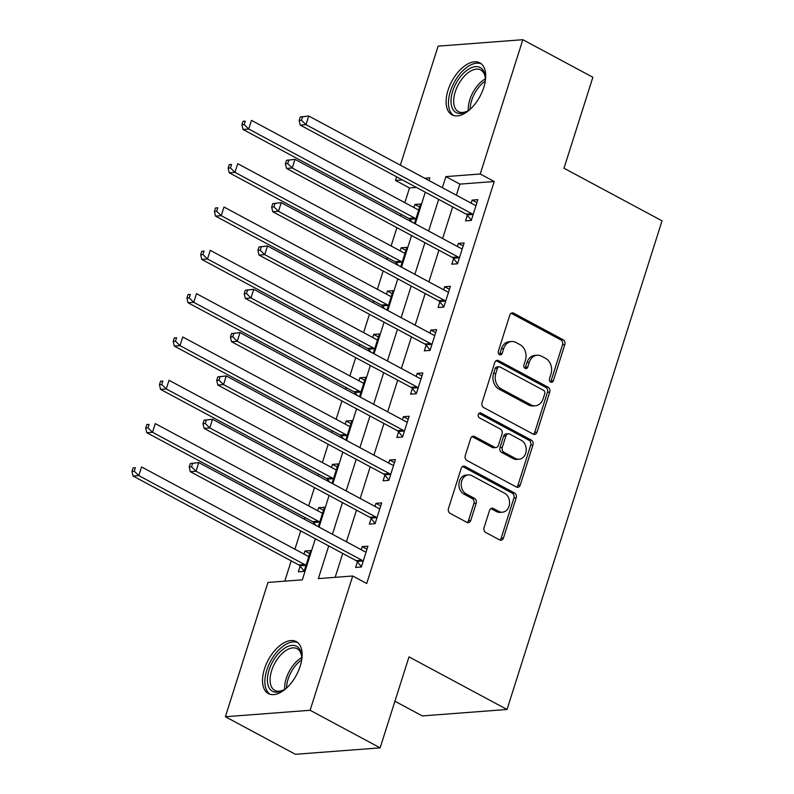 <?xml version="1.0" encoding="UTF-8"?>
<svg xmlns="http://www.w3.org/2000/svg" width="794" height="794" viewBox="0 0 794 794"><rect width="100%" height="100%" fill="white"/><g stroke="black" fill="none" stroke-linecap="round" stroke-linejoin="round"><path stroke-width="1.19" d="M550.659 382.103A2.6 2.064 85.6 0 0 551.612 382.311A2.6 2.064 85.6 0 0 553.339 380.753L564.812 344.606A3.712 2.948 85.6 0 0 563.135 339.733L513.649 313.183A3.712 2.948 85.6 0 0 512.289 312.886A3.712 2.948 85.6 0 0 509.817 315.109L498.354 351.256A2.6 2.064 85.6 0 0 499.525 354.67A2.6 2.064 85.6 0 0 500.478 354.878A2.6 2.064 85.6 0 0 502.205 353.32L503.684 348.635A11.88 9.439 85.6 0 1 511.584 341.519A11.88 9.439 85.6 0 1 515.941 342.472L520.06 344.685A11.88 9.439 85.6 0 1 525.41 360.287L523.921 364.972A2.6 2.064 85.6 0 0 525.092 368.386A2.6 2.064 85.6 0 0 526.045 368.595A2.6 2.064 85.6 0 0 527.772 367.036L529.261 362.352A11.88 9.439 85.6 0 1 537.151 355.236A11.88 9.439 85.6 0 1 541.508 356.188L545.637 358.402A11.88 9.439 85.6 0 1 550.976 374.004L549.498 378.688A2.6 2.064 85.6 0 0 550.659 382.103M550.441 381.954A2.6 2.064 85.6 0 0 551.056 380.922L562.519 344.785A3.712 2.948 85.6 0 0 560.852 339.901L511.356 313.352A3.712 2.948 85.6 0 0 511.167 313.263M499.297 354.521A2.6 2.064 85.6 0 0 499.912 353.489L501.401 348.814L503.684 348.635M524.864 368.237A2.6 2.064 85.6 0 0 525.479 367.205L526.968 362.53L529.261 362.352M264.452 668.955A29.497 15.979 118.2 0 1 296.251 641.602A29.497 15.979 118.2 0 1 300.172 666.235A29.497 15.979 118.2 0 1 268.372 693.579A29.497 15.979 118.2 0 1 264.452 668.955M448.044 90.198A29.497 15.979 118.2 0 1 479.844 62.855A29.497 15.979 118.2 0 1 483.764 87.479A29.497 15.979 118.2 0 1 451.955 114.832A29.497 15.979 118.2 0 1 448.044 90.198M484.082 527.593A3.712 2.948 85.6 0 0 485.749 532.476L499.634 539.92A3.712 2.948 85.6 0 0 500.994 540.218A3.712 2.948 85.6 0 0 503.465 537.995L516.199 497.858A3.712 2.948 85.6 0 0 514.522 492.975L465.036 466.425A3.712 2.948 85.6 0 0 463.676 466.128A3.712 2.948 85.6 0 0 461.205 468.351L448.471 508.497A3.712 2.948 85.6 0 0 450.148 513.371L466.922 522.373A3.712 2.948 85.6 0 0 468.281 522.67A3.712 2.948 85.6 0 0 470.743 520.437L476.192 503.267A3.712 2.948 85.6 0 0 474.524 498.384L466.207 493.928A9.925 7.89 85.6 0 1 461.274 483.099A9.925 7.89 85.6 0 1 468.341 474.921A9.925 7.89 85.6 0 1 471.983 475.725L504.557 493.203A9.925 7.89 85.6 0 1 509.5 504.021A9.925 7.89 85.6 0 1 502.423 512.199A9.925 7.89 85.6 0 1 498.791 511.405L493.362 508.488A3.712 2.948 85.6 0 0 491.992 508.19A3.712 2.948 85.6 0 0 489.531 510.413L484.082 527.593M400.345 165.172L438.099 46.151L522.839 39.7L592.86 77.266L563.998 168.239L662.037 220.831L507.029 709.479L408.989 656.886L380.137 747.849L310.117 710.283L225.377 716.734L267.975 582.439L302.325 579.828L315.357 538.759M522.839 39.7L480.231 173.995L445.881 176.605L442.357 187.712M328.726 545.925L318.364 578.608L352.715 575.997L366.719 583.511L494.235 181.508L480.231 173.995M352.715 575.997L310.117 710.283M533.191 434.129A3.712 2.948 85.6 0 0 534.551 434.427A3.712 2.948 85.6 0 0 537.022 432.204L549.756 392.057A3.712 2.948 85.6 0 0 548.088 387.184L498.592 360.635A3.712 2.948 85.6 0 0 497.233 360.337A3.712 2.948 85.6 0 0 494.771 362.56L482.037 402.697A3.712 2.948 85.6 0 0 483.705 407.58L533.191 434.129M532.973 444.958L520.239 485.094A3.712 2.948 85.6 0 1 517.777 487.327A3.712 2.948 85.6 0 1 516.418 487.02L466.922 460.47A3.712 2.948 85.6 0 1 465.254 455.597L470.703 438.417A3.712 2.948 85.6 0 1 473.174 436.194A3.712 2.948 85.6 0 1 474.534 436.492L494.602 447.26A3.712 2.948 85.6 0 0 495.962 447.558A3.712 2.948 85.6 0 0 498.434 445.335L502.046 433.941A3.712 2.948 85.6 0 0 500.379 429.058L479.477 417.852A2.6 2.064 85.6 0 1 478.187 415.024A2.6 2.064 85.6 0 1 480.042 412.88A2.6 2.064 85.6 0 1 480.995 413.088L531.305 440.084A3.712 2.948 85.6 0 1 532.973 444.958L530.69 445.126L517.956 485.273L520.239 485.094M494.235 181.508L459.885 184.119L456.361 195.225M452.669 206.887L442.625 238.537M438.923 250.199L428.879 281.86M425.187 293.522L415.143 325.183M411.441 336.845L401.397 368.505M397.705 380.157L387.661 411.818M383.959 423.48L373.914 455.141M370.212 466.803L360.178 498.463M356.476 510.125L346.432 541.776M342.73 553.438L335.157 577.337M467.329 215.253L465.542 220.891L471.269 220.454L477.869 199.661L472.142 200.098L471.17 203.165M453.592 258.566L451.806 264.204L457.523 263.777L464.123 242.984L458.396 243.411L457.423 246.477M439.846 301.889L438.06 307.526L443.786 307.089L450.387 286.297L444.66 286.733L443.687 289.8M426.11 345.211L424.324 350.849L430.04 350.412L436.64 329.619L430.914 330.056L429.941 333.123M412.364 388.534L410.577 394.171L416.304 393.735L422.894 372.942L417.178 373.369L416.205 376.445M398.628 431.847L396.831 437.484L402.558 437.047L409.158 416.255L403.431 416.691L402.459 419.758M384.882 475.169L383.095 480.807L388.822 480.37L395.412 459.577L389.685 460.014L388.713 463.081M371.135 518.492L369.349 524.129L375.076 523.693L381.676 502.9L375.949 503.336L374.976 506.403M357.399 561.805L355.613 567.442L361.339 567.005L367.93 546.212L362.203 546.649L361.23 549.716M416.403 187.424L409.506 187.95L404.841 202.649M401.149 214.311L400.613 215.998M396.911 227.66L391.105 245.971M387.403 257.633L386.867 259.32M383.165 270.982L377.358 289.294M373.656 300.956L373.13 302.643M369.428 314.305L363.622 332.607M359.92 344.268L359.384 345.966M355.682 357.618L349.876 375.929M346.174 387.591L345.638 389.278M341.946 400.94L336.14 419.252M332.438 430.914L331.902 432.601M328.2 444.263L322.394 462.574M318.692 474.226L318.156 475.924M314.464 487.585L308.648 505.887M304.956 517.549L304.42 519.236M300.718 530.898L294.911 549.21M291.209 560.872L284.768 581.168M414.458 223.432L420.612 204.018L414.885 204.455L413.912 207.522M410.081 219.61L409.684 220.871M400.712 266.754L406.875 247.331L401.149 247.768L400.176 250.835M396.335 262.923L395.938 264.184M386.976 310.067L393.129 290.654L387.403 291.09L386.43 294.157M382.599 306.246L382.202 307.506M373.23 353.39L379.393 333.976L373.666 334.413L372.694 337.48M368.853 349.568L368.456 350.829M359.483 396.712L365.647 377.289L359.92 377.726L358.948 380.792M355.117 392.881L354.71 394.152M345.747 440.025L351.901 420.612L346.184 421.048L345.211 424.115M341.37 436.204L340.973 437.464M332.001 483.348L338.165 463.934L332.438 464.371L331.465 467.438M327.634 479.526L327.227 480.787M318.265 526.67L324.418 507.257L318.692 507.684L317.719 510.76M313.888 522.839L313.491 524.109M300.142 566.162L298.355 571.799L304.082 571.362L310.682 550.57L304.956 551.006L303.983 554.073M394.926 701.241L422.299 715.92L507.029 709.479M380.137 747.849L295.408 754.3L225.377 716.734M409.506 187.95L395.501 180.437L396.643 176.834M428.988 180.536L429.852 177.826L424.671 178.223M402.389 179.91L395.501 180.437M319.059 527.097L329.103 495.436M332.805 483.774L342.839 452.114M346.541 440.452L356.585 408.801M360.287 397.139L370.332 365.478M374.024 353.816L384.068 322.156M387.77 310.494L397.814 278.833M401.506 267.181L411.55 235.52M415.252 223.858L425.296 192.198M438.665 199.373L428.621 231.024M424.919 242.686L414.875 274.347M411.183 286.009L401.139 317.669M397.437 329.331L387.393 360.992M383.691 372.644L373.656 404.305M369.954 415.967L359.91 447.627M356.208 459.289L346.164 490.95M342.472 502.612L332.428 534.263M459.885 184.119L445.881 176.605M414.885 204.455L419.659 207.016M401.149 247.768L405.923 250.328M387.403 291.09L392.176 293.651M373.666 334.413L378.44 336.974M359.92 377.726L364.694 380.286M346.184 421.048L350.958 423.609M332.438 464.371L337.212 466.932M318.692 507.684L323.466 510.254M304.956 551.006L309.729 553.567M472.142 200.098L476.916 202.659M458.396 243.411L463.17 245.971M444.66 286.733L449.434 289.294M430.914 330.056L435.688 332.617M417.178 373.369L421.951 375.939M403.431 416.691L408.205 419.252M389.685 460.014L394.459 462.574M375.949 503.336L380.723 505.897M362.203 546.649L366.977 549.21M537.151 355.236L534.868 355.404A11.88 9.439 85.6 0 0 526.968 362.53M511.584 341.519L509.291 341.688A11.88 9.439 85.6 0 0 501.401 348.814M533.389 434.219A3.712 2.948 85.6 0 0 534.729 432.373L547.463 392.236A3.712 2.948 85.6 0 0 545.796 387.363L496.31 360.813A3.712 2.948 85.6 0 0 496.111 360.714M544.724 393.735A2.6 2.064 85.6 0 0 543.553 390.32L500.111 367.017A2.6 2.064 85.6 0 0 499.158 366.808A2.6 2.064 85.6 0 0 497.431 368.366L495.863 373.299A11.88 9.439 85.6 0 0 501.213 388.911L530.898 404.831A11.88 9.439 85.6 0 0 535.255 405.794A11.88 9.439 85.6 0 0 543.156 398.667L544.724 393.735M499.158 366.808L496.865 366.987A2.6 2.064 85.6 0 0 495.138 368.545L497.431 368.366M535.255 405.794L532.963 405.972A11.88 9.439 85.6 0 1 528.615 405.009L498.92 389.08A11.88 9.439 85.6 0 1 493.58 373.478L495.138 368.545M516.606 487.119A3.712 2.948 85.6 0 0 517.956 485.273M495.962 447.558L493.67 447.737A3.712 2.948 85.6 0 1 492.31 447.439L472.241 436.67A3.712 2.948 85.6 0 0 472.053 436.571M478.941 413.396L529.012 440.253L531.305 440.084M515.425 458.436A9.925 7.89 85.6 0 0 519.068 459.23A9.925 7.89 85.6 0 0 526.144 451.052A9.925 7.89 85.6 0 0 521.201 440.233L509.728 434.08A3.712 2.948 85.6 0 0 508.359 433.772A3.712 2.948 85.6 0 0 505.897 436.005L502.284 447.399A3.712 2.948 85.6 0 0 503.952 452.272L515.425 458.436L513.142 458.604A9.925 7.89 85.6 0 0 516.775 459.408L519.068 459.23M508.359 433.772L506.076 433.951A3.712 2.948 85.6 0 0 503.604 436.174L505.897 436.005M513.142 458.604L501.659 452.451A3.712 2.948 85.6 0 1 499.992 447.568L503.604 436.174M530.69 445.126A3.712 2.948 85.6 0 0 529.012 440.253M502.423 512.199L500.141 512.378A9.925 7.89 85.6 0 1 496.498 511.574L491.069 508.666A3.712 2.948 85.6 0 0 490.871 508.567M468.341 474.921L466.048 475.1A9.925 7.89 85.6 0 0 458.982 483.278A9.925 7.89 85.6 0 0 463.914 494.096L466.207 493.928M467.11 522.462A3.712 2.948 85.6 0 0 468.46 520.616L473.909 503.436A3.712 2.948 85.6 0 0 472.232 498.563L463.914 494.096M499.823 540.009A3.712 2.948 85.6 0 0 501.173 538.163L513.907 498.027A3.712 2.948 85.6 0 0 512.239 493.153L462.743 466.604A3.712 2.948 85.6 0 0 462.555 466.505M418.825 209.656L418.418 209.636A3.781 3.007 -94.4 0 1 417.287 209.328L251.47 120.37L248.721 129.035L242.994 129.472L408.821 218.429A3.781 3.007 -94.4 0 1 409.783 219.243L412.215 222.231M244.185 124.618L245.286 121.145L242.994 121.323L241.902 124.787L244.185 124.618L248.721 129.035L414.537 217.993A3.781 3.007 -94.4 0 1 415.51 218.807L415.808 219.174M242.994 121.323L245.286 121.145M242.994 129.472L241.902 124.787M300.251 116.966L299.149 120.43L301.442 120.261L302.544 116.797L300.251 116.966L308.727 116.013L474.544 204.971A3.781 3.007 85.6 0 0 475.666 205.279L476.072 205.299M302.544 116.797L308.727 116.013L305.978 124.678L300.251 125.115L466.068 214.072A3.781 3.007 85.6 0 1 467.031 214.886L471.348 220.186M473.055 214.817L472.758 214.449A3.781 3.007 85.6 0 0 471.795 213.636L305.978 124.678L301.442 120.261M299.149 120.43L300.251 125.115M405.079 252.968L404.672 252.958A3.781 3.007 -94.4 0 1 403.551 252.651L237.734 163.693L234.984 172.358L229.258 172.794L395.075 261.752A3.781 3.007 -94.4 0 1 396.037 262.556L398.469 265.543M230.449 167.931L231.55 164.467L229.258 164.646L228.156 168.11L230.449 167.931L234.984 172.358L400.801 261.315A3.781 3.007 -94.4 0 1 401.764 262.119L402.062 262.486M229.258 164.646L231.55 164.467M229.258 172.794L228.156 168.11M391.343 296.291L390.936 296.281A3.781 3.007 -94.4 0 1 389.804 295.964L223.987 207.016L221.238 215.68L215.511 216.107L381.328 305.065A3.781 3.007 -94.4 0 1 382.301 305.879L384.733 308.866M216.702 211.254L217.804 207.79L215.511 207.959L214.42 211.432L216.702 211.254L221.238 215.68L387.055 304.628A3.781 3.007 -94.4 0 1 388.028 305.442L388.326 305.809M215.511 207.959L217.804 207.79M215.511 216.107L214.42 211.432M377.597 339.614L377.19 339.594A3.781 3.007 -94.4 0 1 376.068 339.286L210.241 250.328L207.502 258.993L201.775 259.43L367.592 348.387A3.781 3.007 -94.4 0 1 368.555 349.201L370.987 352.189M202.966 254.576L204.058 251.112L201.775 251.281L200.674 254.745L202.966 254.576L207.502 258.993L373.319 347.951A3.781 3.007 -94.4 0 1 374.282 348.764L374.579 349.132M201.775 251.281L204.058 251.112M201.775 259.43L200.674 254.745M286.505 160.289L285.413 163.753L287.696 163.574L288.798 160.11L286.505 160.289L294.981 159.336L460.798 248.294A3.781 3.007 85.6 0 0 461.929 248.601L462.336 248.621M288.798 160.11L294.981 159.336L292.232 168L286.505 168.437L452.322 257.395A3.781 3.007 85.6 0 1 453.295 258.199L457.612 263.509M459.319 258.139L459.021 257.772A3.781 3.007 85.6 0 0 458.049 256.958L292.232 168L287.696 163.574M285.413 163.753L286.505 168.437M272.769 203.601L271.667 207.075L273.96 206.897L275.052 203.433L272.769 203.601L281.235 202.659L447.062 291.616A3.781 3.007 85.6 0 0 448.183 291.924L448.59 291.934M275.052 203.433L281.235 202.659L278.496 211.323L272.769 211.76L438.586 300.708A3.781 3.007 85.6 0 1 439.548 301.522L443.866 306.831M445.573 301.452L445.275 301.085A3.781 3.007 85.6 0 0 444.312 300.271L278.496 211.323L273.96 206.897M271.667 207.075L272.769 211.76M259.023 246.924L257.921 250.388L260.214 250.219L261.315 246.755L259.023 246.924L267.499 245.971L433.316 334.929A3.781 3.007 85.6 0 0 434.437 335.247L434.854 335.257M261.315 246.755L267.499 245.971L264.749 254.636L259.023 255.073L424.84 344.03A3.781 3.007 85.6 0 1 425.812 344.844L430.13 350.144M431.837 344.775L431.529 344.407A3.781 3.007 85.6 0 0 430.566 343.594L264.749 254.636L260.214 250.219M257.921 250.388L259.023 255.073M363.86 382.926L363.444 382.916A3.781 3.007 -94.4 0 1 362.322 382.609L196.505 293.651L193.756 302.316L188.029 302.752L353.846 391.71A3.781 3.007 -94.4 0 1 354.819 392.514L357.25 395.511M189.22 297.889L190.322 294.425L188.029 294.604L186.927 298.068L189.22 297.889L193.756 302.316L359.573 391.273A3.781 3.007 -94.4 0 1 360.536 392.087L360.843 392.454M188.029 294.604L190.322 294.425M188.029 302.752L186.927 298.068M245.286 290.247L244.185 293.711L246.477 293.542L247.569 290.068L245.286 290.247L253.752 289.294L419.569 378.252A3.781 3.007 85.6 0 0 420.701 378.559L421.108 378.579M247.569 290.068L253.752 289.294L251.003 297.958L245.286 298.395L411.103 387.353A3.781 3.007 85.6 0 1 412.066 388.167L416.384 393.467M418.091 388.097L417.793 387.73A3.781 3.007 85.6 0 0 416.83 386.916L251.003 297.958L246.477 293.542M244.185 293.711L245.286 298.395M471.209 108.292A25.527 13.826 118.2 0 1 466.763 111.458A25.527 13.826 118.2 0 1 453.989 110.892A25.527 13.826 118.2 0 1 458.466 79.37A25.527 13.826 118.2 0 1 482.295 69.197A25.527 13.826 118.2 0 1 485.223 77.058A25.527 13.826 118.2 0 1 485.045 82.516M485.273 77.941A23.631 12.803 -61.8 0 0 482.653 71.49A23.631 12.803 -61.8 0 0 480.717 69.971A23.631 12.803 -61.8 0 0 459.379 82.794A23.631 12.803 -61.8 0 0 456.441 110.098A23.631 12.803 -61.8 0 0 458.366 111.617A23.631 12.803 -61.8 0 0 467.537 111.011M481.432 63.947A29.309 15.87 -61.8 0 0 455.24 80.611A29.309 15.87 -61.8 0 0 451.895 113.979A29.309 15.87 -61.8 0 0 453.741 115.547M287.627 687.038A25.527 13.826 118.2 0 1 283.18 690.204A25.527 13.826 118.2 0 1 269.097 669.967A25.527 13.826 118.2 0 1 287.607 646.554A25.527 13.826 118.2 0 1 301.631 655.804A25.527 13.826 118.2 0 1 301.452 661.263M301.68 656.688A23.631 12.803 -61.8 0 0 297.125 648.718A23.631 12.803 -61.8 0 0 271.637 670.632A23.631 12.803 -61.8 0 0 274.784 690.373A23.631 12.803 -61.8 0 0 283.944 689.758M297.839 642.693A29.309 15.87 -61.8 0 0 266.804 670.146A29.309 15.87 -61.8 0 0 270.159 694.303M350.114 426.249L349.707 426.239A3.781 3.007 -94.4 0 1 348.576 425.931L182.759 336.974L180.01 345.638L174.293 346.075L340.11 435.023A3.781 3.007 -94.4 0 1 341.073 435.837L343.504 438.824M175.484 341.212L176.576 337.748L174.293 337.916L173.191 341.39L175.484 341.212L180.01 345.638L345.837 434.586A3.781 3.007 -94.4 0 1 346.799 435.4L347.097 435.767M174.293 337.916L176.576 337.748M174.293 346.075L173.191 341.39M336.378 469.572L335.961 469.552A3.781 3.007 -94.4 0 1 334.84 469.244L169.023 380.286L166.274 388.951L160.547 389.388L326.364 478.345A3.781 3.007 -94.4 0 1 327.327 479.159L329.768 482.147M161.738 384.534L162.839 381.07L160.547 381.239L159.445 384.703L161.738 384.534L166.274 388.951L332.091 477.909A3.781 3.007 -94.4 0 1 333.053 478.722L333.351 479.09M160.547 381.239L162.839 381.07M160.547 389.388L159.445 384.703M322.632 512.894L322.225 512.874A3.781 3.007 -94.4 0 1 321.094 512.567L155.277 423.609L152.527 432.273L146.801 432.71L312.628 521.668A3.781 3.007 -94.4 0 1 313.59 522.482L316.022 525.469M147.992 427.847L149.093 424.383L146.811 424.562L145.709 428.026L147.992 427.847L152.527 432.273L318.344 521.231A3.781 3.007 -94.4 0 1 319.317 522.045L319.615 522.412M146.811 424.562L149.093 424.383M146.801 432.71L145.709 428.026M231.54 333.569L230.439 337.033L232.731 336.854L233.833 333.391L231.54 333.569L240.016 332.617L405.833 421.574A3.781 3.007 85.6 0 0 406.955 421.882L407.372 421.892M233.833 333.391L240.016 332.617L237.267 341.281L231.54 341.718L397.357 430.666A3.781 3.007 85.6 0 1 398.32 431.479L402.647 436.789M404.344 431.41L404.047 431.043A3.781 3.007 85.6 0 0 403.084 430.239L237.267 341.281L232.731 336.854M230.439 337.033L231.54 341.718M217.794 376.882L216.702 380.346L218.985 380.177L220.087 376.713L217.794 376.882L226.27 375.929L392.087 464.887A3.781 3.007 85.6 0 0 393.219 465.205L393.626 465.215M220.087 376.713L226.27 375.929L223.521 384.594L217.794 385.03L383.621 473.988A3.781 3.007 85.6 0 1 384.584 474.802L388.901 480.102M390.608 474.733L390.311 474.365A3.781 3.007 85.6 0 0 389.338 473.552L223.521 384.594L218.985 380.177M216.702 380.346L217.794 385.03M204.058 420.205L202.956 423.668L205.249 423.5L206.351 420.026L204.058 420.205L212.534 419.252L378.351 508.21A3.781 3.007 85.6 0 0 379.472 508.517L379.889 508.537M206.351 420.026L212.534 419.252L209.785 427.916L204.058 428.353L369.875 517.311A3.781 3.007 85.6 0 1 370.838 518.125L375.165 523.425M376.862 518.055L376.564 517.688A3.781 3.007 85.6 0 0 375.602 516.874L209.785 427.916L205.249 423.5M202.956 423.668L204.058 428.353M308.896 556.207L308.479 556.197A3.781 3.007 -94.4 0 1 307.357 555.889L141.54 466.932L138.791 475.596L133.064 476.033L298.881 564.981A3.781 3.007 -94.4 0 1 299.844 565.794L304.171 571.104M134.255 471.17L135.357 467.706L133.064 467.884L131.963 471.348L134.255 471.17L138.791 475.596L304.608 564.554A3.781 3.007 -94.4 0 1 305.571 565.358L305.869 565.725M133.064 467.884L135.357 467.706M133.064 476.033L131.963 471.348M190.312 463.527L189.22 466.991L191.503 466.812L192.605 463.349L190.312 463.527L198.788 462.574L364.605 551.532A3.781 3.007 85.6 0 0 365.736 551.84L366.143 551.85M192.605 463.349L198.788 462.574L196.039 471.239L190.312 471.676L356.129 560.633A3.781 3.007 85.6 0 1 357.102 561.437L361.419 566.747M363.126 561.368L362.828 561.001A3.781 3.007 85.6 0 0 361.856 560.197L196.039 471.239L191.503 466.812M189.22 466.991L190.312 471.676M551.056 380.922L553.339 380.753M499.912 353.489L502.205 353.32M525.479 367.205L527.772 367.036M511.356 313.352L513.649 313.183M560.852 339.901L563.135 339.733M562.519 344.785L564.812 344.606M496.31 360.813L498.592 360.635M545.796 387.363L548.088 387.184M547.463 392.236L549.756 392.057M534.729 432.373L537.022 432.204M493.58 373.478L495.863 373.299M498.92 389.08L501.213 388.911M528.615 405.009L530.898 404.831M472.241 436.67L474.534 436.492M492.31 447.439L494.602 447.26M479.129 413.227L480.995 413.088M499.992 447.568L502.284 447.399M501.659 452.451L503.952 452.272M491.069 508.666L493.362 508.488M496.498 511.574L498.791 511.405M472.232 498.563L474.524 498.384M473.909 503.436L476.192 503.267M468.46 520.616L470.743 520.437M462.743 466.604L465.036 466.425M512.239 493.153L514.522 492.975M513.907 498.027L516.199 497.858M501.173 538.163L503.465 537.995M408.821 218.429L414.537 217.993M409.783 219.243L415.51 218.807M472.758 214.449L467.031 214.886M471.795 213.636L466.068 214.072M395.075 261.752L400.801 261.315M396.037 262.556L401.764 262.119M381.328 305.065L387.055 304.628M382.301 305.879L388.028 305.442M367.592 348.387L373.319 347.951M368.555 349.201L374.282 348.764M459.021 257.772L453.295 258.199M458.049 256.958L452.322 257.395M445.275 301.085L439.548 301.522M444.312 300.271L438.586 300.708M431.529 344.407L425.812 344.844M430.566 343.594L424.84 344.03M353.846 391.71L359.573 391.273M354.819 392.514L360.536 392.087M417.793 387.73L412.066 388.167M416.83 386.916L411.103 387.353M468.311 110.515A23.631 12.803 118.2 0 1 485.293 78.864M485.184 81.157A22.857 12.376 -61.8 0 0 470.167 109.155M284.718 689.261A23.631 12.803 118.2 0 1 286.237 678.463A23.631 12.803 118.2 0 1 301.7 657.621M301.601 659.913A22.857 12.376 -61.8 0 0 288.093 679.168A22.857 12.376 -61.8 0 0 286.574 687.912M340.11 435.023L345.837 434.586M341.073 435.837L346.799 435.4M326.364 478.345L332.091 477.909M327.327 479.159L333.053 478.722M312.628 521.668L318.344 521.231M313.59 522.482L319.317 522.045M404.047 431.043L398.32 431.479M403.084 430.239L397.357 430.666M390.311 474.365L384.584 474.802M389.338 473.552L383.621 473.988M376.564 517.688L370.838 518.125M375.602 516.874L369.875 517.311M298.881 564.981L304.608 564.554M299.844 565.794L305.571 565.358M362.828 561.001L357.102 561.437M361.856 560.197L356.129 560.633"/></g></svg>
